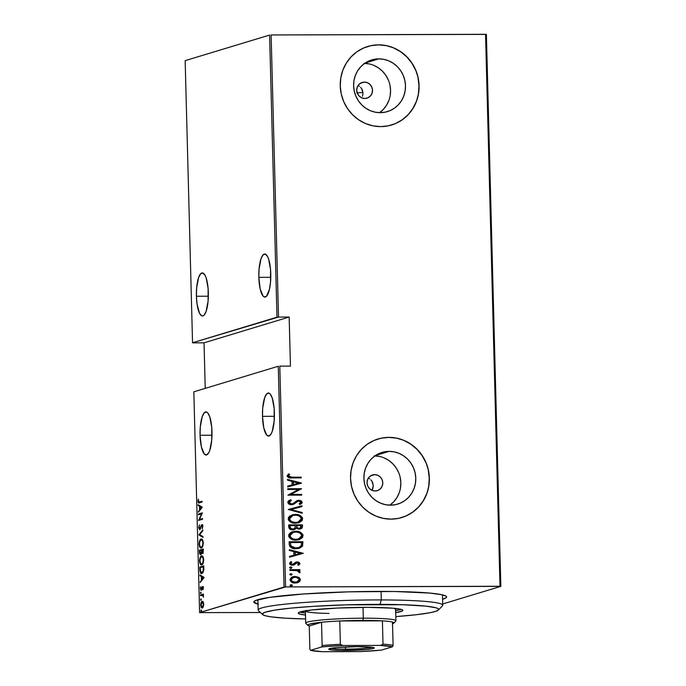 <?xml version="1.0" encoding="UTF-8"?>
<svg xmlns="http://www.w3.org/2000/svg" width="686" height="686" viewBox="0 0 686 686"><rect width="100%" height="100%" fill="white"/><g stroke="black" fill="none" stroke-linecap="round" stroke-linejoin="round"><path stroke-width="1.03" d="M257.996 604.117A96.426 7.683 -1.5 0 1 254.129 601.39A96.426 7.683 -1.5 0 1 376.897 591.409A96.426 7.683 -1.5 0 1 446.294 596.357A96.426 7.683 -1.5 0 1 442.573 599.281L446.277 597.635L446.603 596.871L446.011 596.134L442.058 594.762L429.608 593.064L394.459 591.504L348.865 591.838L303.589 593.973L269.332 597.412L255.432 600.559L253.846 602.102L258.39 604.212M358.075 85.57L359.438 86.333L358.075 85.57M360.63 87.354L361.616 88.597L360.63 87.354M362.354 90.012L361.616 88.597L363.014 93.15L362.354 90.012M362.508 96.28L363.014 93.15L362.508 96.28M364.412 82.114A8.206 7.855 -106.8 0 1 367.001 98.149A8.206 7.855 -106.8 0 1 364.841 98.475L361.805 97.858L359.198 96.091L357.423 93.45L356.737 90.32L357.26 87.191L358.898 84.532L361.411 82.749L364.412 82.114L367.439 82.732L370.046 84.498L371.829 87.139L372.507 90.269L371.992 93.399L370.346 96.057L367.842 97.841L364.841 98.475A8.206 7.855 -106.8 0 1 362.242 82.44A8.206 7.855 -106.8 0 1 364.412 82.114L360.261 83.375L364.412 82.114M368.356 478.082L369.72 478.845L368.356 478.082M370.903 479.866L371.889 481.109L370.903 479.866M372.627 482.524L371.889 481.109L373.287 485.662L372.627 482.524M372.79 488.792L373.287 485.662L372.121 490.19L372.79 488.792M374.685 474.626A8.206 7.855 -106.8 0 1 377.283 490.653A8.206 7.855 -106.8 0 1 375.113 490.979L372.086 490.37L369.48 488.603L367.705 485.954L367.019 482.824L367.533 479.694L369.179 477.036L371.683 475.261L374.685 474.626L377.72 475.235L380.327 477.002L382.102 479.651L382.788 482.781L382.265 485.911L380.627 488.569L378.115 490.353L375.113 490.979A8.206 7.855 -106.8 0 1 372.524 474.952A8.206 7.855 -106.8 0 1 374.685 474.626L370.543 475.878L374.685 474.626M389.828 505.17A26.994 25.845 73.2 0 0 399.638 475.312A26.994 25.845 73.2 0 0 374.908 455.907M389.134 451.379A26.994 25.845 -106.8 0 1 415.424 474.455A26.994 25.845 -106.8 0 1 397.666 504.116A26.994 25.845 -106.8 0 1 390.54 505.179L385.472 504.682L380.567 503.164L376.014 500.694L372.001 497.359L368.665 493.294L366.144 488.646L364.54 483.604L363.906 478.356L364.266 473.108L365.612 468.058L367.885 463.402L371.006 459.311L374.848 455.958L379.264 453.455L384.091 451.911L389.134 451.379L394.21 451.877L399.115 453.395L403.66 455.864L407.681 459.2L411.008 463.264L413.529 467.912L415.141 472.954L415.776 478.202L415.416 483.45L414.07 488.501L411.797 493.157L408.676 497.247L404.834 500.608L400.418 503.104L395.59 504.647L390.54 505.179A26.994 25.845 -106.8 0 1 364.257 482.104A26.994 25.845 -106.8 0 1 382.016 452.443A26.994 25.845 -106.8 0 1 389.134 451.379L375.499 455.504L389.134 451.379M379.555 112.667A26.994 25.845 73.2 0 0 389.356 82.8A26.994 25.845 73.2 0 0 364.635 63.395M378.852 58.867A26.994 25.845 -106.8 0 1 405.143 81.951A26.994 25.845 -106.8 0 1 387.384 111.612A26.994 25.845 -106.8 0 1 380.267 112.676L375.191 112.17L370.286 110.66L365.741 108.182L361.719 104.847L358.384 100.782L355.871 96.143L354.259 91.101L353.624 85.853L353.985 80.596L355.331 75.546L357.603 70.89L360.725 66.799L364.566 63.446L368.982 60.943L373.81 59.399L378.852 58.867L383.928 59.365L388.833 60.883L393.387 63.361L397.4 66.688L400.735 70.761L403.248 75.4L404.86 80.442L405.495 85.69L405.134 90.938L403.788 95.989L401.516 100.653L398.395 104.735L394.553 108.096L390.137 110.592L385.309 112.144L380.267 112.676A26.994 25.845 -106.8 0 1 353.976 89.592A26.994 25.845 -106.8 0 1 371.735 59.931A26.994 25.845 -106.8 0 1 378.852 58.867L365.218 63.001L378.852 58.867M391.38 125.066A41.031 39.282 73.2 0 0 391.457 125.041A41.031 39.282 73.2 0 0 418.443 79.962A41.031 39.282 73.2 0 0 378.492 44.882L378.603 44.847A41.031 39.282 -106.8 0 1 418.554 79.928A41.031 39.282 -106.8 0 1 391.569 125.006A41.031 39.282 -106.8 0 1 380.747 126.618L388.413 125.812L395.745 123.463L402.459 119.664L408.299 114.562L413.041 108.354L416.496 101.271L418.537 93.596L419.086 85.613L418.126 77.638L415.682 69.981L411.849 62.923L406.789 56.741L400.684 51.673L393.773 47.917L386.312 45.61L378.603 44.847L370.937 45.662L363.597 48.011L356.883 51.81L351.043 56.912L346.31 63.121L342.846 70.204L340.805 77.878L340.256 85.853L341.225 93.828L343.669 101.494L347.493 108.551L352.561 114.734L358.667 119.801L365.578 123.557L373.038 125.864L380.747 126.618A41.031 39.282 -106.8 0 1 340.788 91.547A41.031 39.282 -106.8 0 1 367.782 46.468A41.031 39.282 -106.8 0 1 378.603 44.847L378.492 44.882A41.031 39.282 73.2 0 0 367.67 46.502A41.031 39.282 73.2 0 0 367.585 46.528M401.653 517.57A41.031 39.282 73.2 0 0 401.73 517.553A41.031 39.282 73.2 0 0 428.724 472.465A41.031 39.282 73.2 0 0 388.765 437.394L388.885 437.359A41.031 39.282 -106.8 0 1 428.836 472.431A41.031 39.282 -106.8 0 1 401.842 517.518A41.031 39.282 -106.8 0 1 391.02 519.13L398.695 518.324L406.026 515.975L412.74 512.176L418.58 507.074L423.322 500.857L426.778 493.783L428.819 486.1L429.367 478.125L428.398 470.15L425.955 462.484L422.13 455.427L417.062 449.253L410.957 444.185L404.045 440.421L396.594 438.122L388.885 437.359L381.21 438.165L373.879 440.515L367.164 444.314L361.325 449.416L356.583 455.633L353.127 462.707L351.086 470.39L350.537 478.365L351.506 486.34L353.95 494.006L357.775 501.063L362.843 507.246L368.948 512.305L375.859 516.069L383.311 518.367L391.02 519.13A41.031 39.282 -106.8 0 1 351.069 484.059A41.031 39.282 -106.8 0 1 378.055 438.98A41.031 39.282 -106.8 0 1 388.885 437.359L388.765 437.394A41.031 39.282 73.2 0 0 377.943 439.014A41.031 39.282 73.2 0 0 377.857 439.04M200.063 435.267L211.991 435.224L200.063 435.267A21.54 5.985 89.8 0 1 205.954 411.917A21.54 5.985 89.8 0 1 211.974 431.657A21.54 5.985 89.8 0 1 206.083 454.998A21.54 5.985 89.8 0 1 200.063 435.267L201.375 446.886L204.256 453.978L206.58 454.921L208.818 452.597L209.796 450.308L211.742 440.009L211.751 427.498L209.839 417.002L207.781 412.938L206.632 412.054L204.308 412.758L202.241 416.616L200.295 426.915L200.063 435.267M262.489 416.359L274.417 416.316L262.489 416.359A21.54 5.985 89.8 0 1 268.38 393.009A21.54 5.985 89.8 0 1 274.4 412.749A21.54 5.985 89.8 0 1 268.509 436.09A21.54 5.985 89.8 0 1 262.489 416.359L263.801 427.978L266.683 435.078L269.006 436.022L271.244 433.689L272.222 431.4L274.168 421.101L274.177 408.59L272.256 398.094L270.207 394.03L269.058 393.147L266.734 393.85L264.667 397.709L262.721 408.007L262.489 416.359M196.419 296.249L208.347 296.215L196.419 296.249A21.54 5.985 89.8 0 1 202.31 272.908A21.54 5.985 89.8 0 1 208.338 292.639A21.54 5.985 89.8 0 1 202.447 315.989A21.54 5.985 89.8 0 1 196.419 296.249L197.088 304.327L199.532 313.296L201.77 315.852L202.945 315.912L204.094 315.148L206.16 311.29L208.098 300.991L208.115 288.489L206.194 277.993L205.225 275.592L202.987 273.037L200.664 273.748L198.597 277.598L196.659 287.897L196.419 296.249M258.845 277.341L270.773 277.307L258.845 277.341A21.54 5.985 89.8 0 1 264.736 254A21.54 5.985 89.8 0 1 270.764 273.731A21.54 5.985 89.8 0 1 264.873 297.081A21.54 5.985 89.8 0 1 258.845 277.341L260.166 288.969L263.047 296.06L264.196 296.944L266.52 296.241L269.418 289.441L270.524 282.083L270.541 269.581L268.62 259.085L267.643 256.684L265.413 254.137L263.09 254.84L261.023 258.691L259.085 268.989L258.845 277.341M199.609 612.607L193.829 391.817L278.276 366.247L284.055 587.027L199.609 612.607L285.582 586.924L279.802 366.135L290.444 366.101L289.158 317.043L278.516 317.069L271.124 34.96L485.542 34.3L500 586.264L285.582 586.924L500.84 586.367L486.391 34.403L500.84 586.367L442.693 603.972L500.84 586.367L500 586.264L485.542 34.3L486.391 34.403L271.124 34.96L278.516 317.069L289.158 317.043L204.034 342.82L205.225 388.37L204.034 342.82L193.392 342.854L204.034 342.82L289.158 317.043L290.444 366.101L279.802 366.135L285.582 586.924L284.055 587.027L278.276 366.247L193.829 391.817L199.609 612.607L260.44 612.521L199.609 612.607M201.195 609.905L201.024 611.277L201.521 610.9L201.195 609.905L200.887 610.737L201.238 611.372L201.195 609.905L201.547 610.54M200.912 598.895L200.741 600.267L201.255 599.718L200.912 598.895L200.595 599.736L200.947 600.361L201.264 599.53L200.912 598.895L201.264 599.53M200.732 592.112L200.561 593.476L201.075 592.936L200.732 592.112L200.766 593.579L200.732 592.112L201.084 592.747M204.068 577.415L200.003 574.945L200.02 575.751L201.324 576.54L201.418 580.107L200.201 582.474L204.076 577.595L200.003 574.945L200.02 575.751L201.324 576.54L201.418 580.107L200.201 582.474L204.068 577.415M201.487 556.003L200.226 557.324L199.532 560.453L200.123 563.789L201.41 564.861L203.013 563.489L203.708 560.316L203.116 556.989L201.487 556.003C200.441 556.089 199.789 557.769 199.532 561.054C199.969 564.115 200.706 565.367 201.735 564.81C202.799 564.741 203.45 563.043 203.708 559.716C203.262 556.68 202.524 555.446 201.487 556.003L201.821 555.96M201.049 539.127L199.789 540.448L199.086 543.869L199.677 546.913L200.964 547.977L202.567 546.613L203.27 543.14L202.67 540.114L201.049 539.127C200.003 539.205 199.352 540.885 199.094 544.17C199.523 547.239 200.261 548.491 201.298 547.925C202.353 547.865 203.013 546.167 203.262 542.84C202.824 539.805 202.078 538.561 201.049 539.127L201.375 539.076M202.018 525.365L201.264 525.296L200.166 528.554L200.638 528.546L199.78 528.966L200.458 528.966L199.78 528.966L199.069 527.525L199.463 524.816L198.657 527.628L199.626 529.729L201.89 525.373L202.421 526.273L202.224 528.786L202.824 526.128L202.447 524.884L201.547 524.85L199.557 528.949L199.069 527.525L199.463 524.816L198.657 527.628L199.798 529.703L201.392 526.085L202.764 525.356M202.224 507.151L198.16 504.682L198.177 505.479L199.489 506.268L199.575 509.844L198.357 512.202L202.233 507.331L198.16 504.682L198.177 505.479L199.489 506.268L199.575 509.844L198.357 512.202L202.224 507.151M199.429 502.075L198.374 501.192L198.374 499.074L197.971 501.26C198.288 502.932 198.769 503.447 199.412 502.821L202.096 502.015L202.078 501.277L198.683 502.101L198.374 499.074L197.988 501.629L198.58 502.907L202.096 502.015L202.078 501.277L199.635 502.169M198.426 514.774L201.547 513.823L198.571 520.46L202.542 519.259L202.524 518.522L199.394 519.473L202.379 512.836L198.408 514.037L198.426 514.774L201.547 513.823L198.571 520.46L202.542 519.259L202.524 518.522L199.394 519.473L202.379 512.836L198.408 514.037L198.426 514.774M198.949 534.771L203.022 537.421L202.996 536.624L199.712 534.634L202.842 530.698L202.824 529.901L198.949 534.771L199.806 534.686L198.949 534.951L203.022 537.421L202.996 536.624L199.712 534.634L202.842 530.698L202.824 529.901L198.949 534.771M199.352 550.181L199.557 553.679L200.612 554.794L201.581 552.805L202.336 553.516L203.107 552.753L203.322 548.98L199.352 550.181L203.33 549.212L199.352 550.181L199.412 552.453L200.612 554.794L201.581 552.805L202.447 553.499L203.322 548.98L199.352 550.181M199.866 569.697L200.638 573.016L201.59 573.496L202.687 572.947L203.742 570.315L203.768 565.856L199.798 567.056L199.866 569.697C200.192 572.861 200.878 574.113 201.916 573.445L203.742 570.315L203.768 565.856L199.798 567.056L199.866 569.697M201.161 589.574L201.761 589.574L200.664 588.571L200.655 586.77L200.312 588.699L201.195 590.303L202.55 587.31L203.322 588.073L202.953 589.771L203.288 587.559L202.636 586.556L201.161 589.574L200.938 587.19L200.655 586.77L200.406 587.568L200.921 590.294L201.641 589.874L202.55 587.31L202.953 589.771L203.322 587.988L202.516 586.573L201.092 589.583L201.881 589.583M200.526 594.942L200.544 595.68L202.713 595.328L203.459 597.197L203.425 594.067L200.526 594.942L203.433 594.299L200.526 594.942L200.544 595.68L202.516 595.234L203.459 597.197L203.425 594.067L200.526 594.942M203.193 601.862L201.907 601.408L200.861 603.414L200.869 606.261L201.838 607.882L203.09 607.187L203.725 604.923L203.39 602.239L202.147 601.296C201.375 601.373 200.912 602.625 200.741 605.052C201.032 607.342 201.555 608.285 202.319 607.899L203.33 606.716L203.742 604.143L203.193 601.862M269.607 35.063L276.99 317.181L192.543 342.751L185.16 60.642L269.607 35.063L185.16 60.642L192.543 342.751L278.516 317.069L276.99 317.181L269.607 35.063M292.716 576.789L294.826 576.506L298.65 577.295L295.049 576.437L291.404 577.389L289.946 579.756L291.507 582.088L296.146 582.989L299.928 581.171L300.339 579.336L299.293 577.723L298.419 577.363L300.151 579.79L298.65 577.295L295.049 576.437L292.836 576.746L289.946 579.756C290.821 582.105 292.579 583.203 295.22 583.04L298.787 582.157L300.382 579.721L298.787 582.157L297.355 582.757M289.861 569.663L289.878 570.392L297.398 570.675L298.616 571.292L298.77 572.338L299.851 572.75L300.151 572.227L298.479 570.366L299.962 570.366L299.936 569.629L289.861 569.663L289.878 570.392L296.729 570.529L299.851 572.75L300.176 572.021L298.479 570.366L299.962 570.366L299.936 569.629L289.861 569.663M299.954 563.566L298.933 562.263L296.875 561.945L295.34 562.434L293.359 564.295L291.867 564.458L290.804 563.652L291.782 562.091L290.838 561.585L289.518 563.403L290.229 564.612L292.004 565.23L294.028 564.947L297.107 562.683L298.676 563.326L297.69 564.715L298.564 565.23L299.816 564.115L298.341 565.298L299.954 563.566L297.27 561.937L295.726 562.228L292.408 564.518L290.753 563.378L291.782 562.091L290.838 561.585L289.518 563.403L292.476 565.247L294.028 564.947L297.338 562.666L298.719 563.549L297.69 564.715L298.564 565.23L299.954 563.566M289.2 544.41L289.835 546.596L291.661 547.925L294.92 548.689L298.753 548.457L302.423 546.348L302.92 541.734L289.132 541.777L289.2 544.41C290.135 547.642 292.416 549.083 296.035 548.723L299.49 548.268L302.543 546.15L302.92 541.734L289.132 541.777L289.2 544.41M288.686 524.893L289.166 528.434L292.082 529.806L294.723 529.481L296.215 528.151L298.384 529.043L300.365 528.957L301.969 528.177L302.526 526.462L302.483 524.859L288.686 524.893L288.746 527.165C289.32 529.077 290.65 529.961 292.733 529.841L294.328 529.618L296.215 528.151L299.173 529.086L300.708 528.863L302.526 526.462L302.483 524.859L288.686 524.893M288.283 509.484L302.183 513.3L302.157 512.493L290.941 509.569L302.003 506.577L301.986 505.771L288.283 509.484L301.986 505.771L288.283 509.484L302.183 513.3L302.157 512.493L290.941 509.569L302.003 506.577L301.986 505.771L301.78 506.637L301.754 505.839L288.283 509.492M287.76 489.487L298.607 489.452L287.906 495.172L301.703 495.129L301.686 494.4L290.813 494.435L301.531 488.715L287.743 488.758L287.76 489.487L298.607 489.452L287.906 495.172L301.703 495.129L301.686 494.4L290.813 494.435L301.531 488.715L287.743 488.758L287.76 489.487M292.056 477.182L288.84 476.667L288.514 475.707L289.663 474.335L288.592 473.889L287.065 476.135L289.072 477.756L301.248 477.885L301.231 477.156L291.824 477.25L301.231 477.156L292.056 477.182L288.463 475.998L289.663 474.335L288.592 473.889L287.048 475.947C288.06 477.696 289.689 478.356 291.936 477.919L301.248 477.885L301.231 477.156L301.025 477.885L301.008 477.224L292.056 477.182M301.386 483.021L287.494 479.394L287.52 480.2L291.97 481.358L292.065 484.933L287.674 486.117L287.691 486.923L301.394 483.21L287.494 479.394L287.52 480.2L291.97 481.358L292.065 484.933L287.674 486.117L287.691 486.923L301.386 483.021M287.743 502.315L288.669 503.858L291.541 504.707L293.917 504.133L298.118 501.149L300.631 501.646L300.64 502.804L299.105 503.807L299.971 504.493L301.746 503.43L302.243 502.298L301 500.694L298.436 500.308L296.635 500.891L292.888 503.67L290.65 503.858L289.158 502.323L291.404 500.471L290.692 499.751L288.394 500.917L287.743 502.315C288.377 504.013 289.646 504.802 291.541 504.707L293.059 504.476L298.161 501.14L299.053 501.012L300.828 502.212L299.105 503.807L299.971 504.493L302.243 502.298L298.976 500.283L296.884 500.754L292.888 503.67L291.31 504.038L289.158 502.323L291.404 500.471L290.692 499.751L287.743 502.315M295.246 514.414L289.835 515.949L288.369 517.698L288.437 520.022L290.161 521.84L292.682 522.904L298.959 522.723L302.226 520.442L302.389 517.587L299.765 515.306L295.023 514.483C298.633 514.226 301.103 515.666 302.449 518.813L302.672 518.745C301.334 515.598 298.856 514.157 295.246 514.414L292.082 514.86L288.171 518.856C289.475 522.029 291.936 523.478 295.546 523.221L298.736 522.792L302.672 518.745L298.642 522.818L301.651 520.991L302.286 517.93L300.065 515.632L295.246 514.414M295.692 531.298L292.313 531.804L290.281 532.833L288.815 534.574L288.883 536.898L290.607 538.716L293.128 539.779L299.405 539.599L302.672 537.327L302.835 534.471L300.211 532.182L295.46 531.367C299.07 531.101 301.548 532.55 302.886 535.689L303.118 535.62C301.78 532.482 299.302 531.033 295.692 531.298L292.528 531.736L288.617 535.74C289.921 538.904 292.373 540.362 295.992 540.105L299.182 539.668L303.118 535.62L299.079 539.702L302.097 537.867L302.723 534.814L299.979 532.25L295.692 531.298M303.229 553.293L289.338 549.666L289.355 550.464L293.805 551.63L293.9 555.197L289.509 556.389L289.535 557.186L303.229 553.293L289.338 549.666L289.355 550.464L293.805 551.63L293.9 555.197L289.509 556.389L289.535 557.186L303.229 553.293M290.761 566.91L289.629 567.648L290.795 568.377L291.927 567.639L290.761 566.91L289.646 567.742L291.164 568.334L291.782 567.288L290.049 567.048M290.941 573.693L289.809 574.431L290.975 575.16L292.107 574.422L290.753 573.702L289.844 574.619L291.344 575.125L291.962 574.079L290.229 573.83M291.224 584.704L290.092 585.441L291.267 586.17L292.39 585.432L291.044 584.712L290.135 585.63L291.627 586.136L292.253 585.081L290.512 584.841M356.78 92.867L362.817 92.533L356.78 92.867M396.482 438.157L388.765 437.394L381.099 438.2M398.575 518.359L401.927 517.484M405.915 516.009L412.629 512.21L418.469 507.108L423.202 500.891L426.666 493.817M428.707 486.134L429.256 478.159L428.287 470.184M425.843 462.518L422.019 455.461L416.951 449.287L410.845 444.219L403.934 440.455M386.201 45.645L378.492 44.882L370.817 45.696M388.302 125.847L391.655 124.981M395.633 123.497L402.348 119.698L408.187 114.596L412.929 108.388L416.385 101.305M418.426 93.63L418.975 85.647L418.006 77.672M415.562 70.015L411.737 62.958L406.678 56.775L400.573 51.707L393.653 47.951M379.615 112.615L383.457 109.263L386.578 105.172L388.851 100.516M390.197 95.465L390.557 90.218L389.922 84.97M388.319 79.928L385.798 75.28L382.462 71.215L378.449 67.88L373.896 65.41M368.991 63.892L363.923 63.395M389.897 505.128L393.738 501.775L396.86 497.684L399.132 493.028M400.478 487.978L400.838 482.721L400.204 477.473M398.592 472.431L396.079 467.792L392.744 463.727L388.722 460.392L384.177 457.914M379.272 456.404L374.196 455.898M288.446 473.992L289.663 474.335L288.24 476.067L291.824 477.25L288.617 476.736L288.291 475.775L289.432 474.403L288.446 473.992M287.674 486.125L292.065 484.933L287.674 486.125M287.494 479.523L301.163 483.09L287.494 479.523M293.239 484.616L293.162 481.795L293.239 484.616L298.504 483.193L293.239 484.616M298.727 483.124L293.471 484.548L293.162 481.795L298.727 483.124L293.471 484.548L293.394 481.726L298.727 483.124M287.743 488.826L301.531 488.715L290.581 494.503L301.686 494.4L301.471 495.138L301.454 494.469L290.581 494.503L301.308 488.784L287.743 488.826M292.888 503.67L290.864 504.013L289.2 503.147L289.209 501.68L291.181 500.54L290.47 499.828L291.404 500.471L288.926 502.392L291.31 504.038L292.656 503.738M297.561 500.488L296.884 500.754M296.661 500.823L298.976 500.283L302.243 502.298L299.739 504.562L301.78 503.172L301.771 501.603L299.773 500.437L297.158 500.617M298.05 501.174L292.948 504.502M292.536 504.622L296.378 502.195M296.369 502.195L298.35 501.114M290.718 509.638L302.157 512.493L301.951 513.239L301.934 512.562L290.718 509.638M291.97 514.894L293.882 514.543M292.708 515.52L289.363 518.89C290.358 521.54 292.339 522.758 295.306 522.561L295.529 522.492C292.562 522.689 290.59 521.471 289.586 518.822L292.819 515.486L295.272 515.152C298.221 514.954 300.219 516.172 301.265 518.788L298.024 522.149L295.306 522.561L291.207 521.574L289.381 519.13M294.834 522.552L294.363 522.518M289.363 518.89L290.675 516.507L293.205 515.4M298.058 522.132L295.769 522.543M295.306 522.561L297.913 522.175M301.265 528.606L302.226 527.354L302.252 524.927L288.686 524.962L302.483 524.859L302.526 526.462L300.579 528.906M294.483 529.549L295.983 528.22L294.217 529.643M293.934 528.837L292.862 529.155M292.485 529.172L292.716 529.103C291.113 529.103 290.255 528.306 290.152 526.711L290.118 525.63L295.246 525.613L295.143 527.645L293.668 528.966L291.053 528.855L290.058 527.783L289.895 525.699L289.921 526.779C290.024 528.374 290.881 529.172 292.485 529.172L293.557 529M300.331 528.031L299.276 528.4M298.899 528.417L296.952 527.748L296.446 526.171C296.558 527.697 297.372 528.443 298.899 528.417L299.13 528.349C297.595 528.374 296.781 527.628 296.678 526.102L296.661 525.605L301.085 525.596L299.996 528.237L299.13 528.349L297.175 527.68L296.661 525.605L301.085 525.596L300.931 527.543L299.876 528.271M297.853 528.263L297.132 527.903M290.152 526.711L290.118 525.63L295.246 525.613L294.98 527.997L293.462 529.026L290.855 528.529L290.152 526.711M292.416 531.779L294.32 531.418M294.809 539.402L291.25 538.184L289.818 536.015M293.154 532.405L289.801 535.766L293.265 532.37L295.717 532.027C298.667 531.839 300.657 533.048 301.703 535.663L298.461 539.024L295.975 539.368C293.008 539.573 291.027 538.347 290.032 535.697L290.435 534.025L293.642 532.276M298.504 539.007L296.215 539.428M289.801 535.766C290.804 538.416 292.785 539.642 295.743 539.436L298.359 539.059M289.132 541.846L302.92 541.734L302.543 546.15L299.379 548.303L302.312 546.219L302.697 541.803L289.132 541.846M298.967 548.423L299.405 548.294M298.727 547.617L296.163 548.054M293.282 547.754L290.778 546.013L290.332 542.575L301.531 542.472L301.223 545.713L298.684 547.634L294.397 547.977M295.795 548.063L291.001 545.945L295.795 548.063L298.564 547.668M291.001 545.945L290.332 542.575L290.358 543.561L290.564 542.506L301.531 542.472L301.223 545.713L298.95 547.548L294.62 547.908L292.279 547.179L291.001 545.945M289.509 556.397L293.9 555.197L289.509 556.397M289.338 549.795L302.998 553.362L289.338 549.795M295.083 554.888L295.006 552.067L295.083 554.888L300.339 553.456L295.083 554.888M300.571 553.388L295.306 554.82L295.006 552.067L300.571 553.388L295.306 554.82L295.229 551.998L300.571 553.388M296.429 562.889L297.338 562.666M293.428 565.153L296.206 562.957L293.531 565.118M291.559 562.16L290.658 561.68L291.782 562.091L290.53 563.446L292.913 564.467M293.359 564.295L292.408 564.518M291.138 564.321L293.136 564.364M297.047 562.005L299.731 563.635L299.079 562.546L297.047 562.005M298.813 564.99L299.242 564.629M298.702 562.331L297.887 562.074M290.718 563.969L291.37 562.271M290.795 568.377L291.293 568.308M290.941 568.402L291.704 567.708L290.572 568.445M289.861 569.732L299.936 569.629L299.731 570.366L299.713 569.697L289.861 569.732M298.247 570.435L300.176 572.021L299.628 572.819L299.756 571.498L298.247 570.435M299.756 571.498L298.804 570.701M295.76 576.549L292.356 576.9M296.841 582.903L299.173 581.788L300.151 579.79L299.062 577.792L296.669 576.694M293.985 576.549L293.162 576.677M299.173 581.788L299.696 581.239M293.265 577.449L290.958 579.816C291.61 581.642 292.948 582.491 294.971 582.371L295.194 582.303C293.171 582.423 291.833 581.574 291.181 579.747L293.376 577.415L295.057 577.166C297.089 577.055 298.453 577.904 299.139 579.721L296.824 582.088L292.468 581.831L291.439 581.033L290.975 579.49L291.73 578.229L293.565 577.372M291.439 581.033L291.096 580.467M296.867 582.062L295.615 582.345M294.971 582.371L296.721 582.114M291.267 586.17L291.756 586.101M291.404 586.204L292.167 585.501L291.036 586.238M295.529 522.492L291.859 521.729L290.024 520.202L289.621 518.342L290.907 516.438L293.428 515.332L296.215 515.195L298.95 515.906L300.734 517.338L301.257 519.028L300.605 520.537L298.281 522.063L295.529 522.492M295.975 539.368L293.179 538.964L290.761 537.464L290.058 535.217L291.344 533.314L293.874 532.207L296.652 532.07L299.388 532.79L301.18 534.222L301.703 535.903L301.043 537.421L299.165 538.776L295.975 539.368M295.194 582.303L291.661 580.965L291.207 579.421L292.262 577.921L295.709 577.2L298.847 578.77L299.122 580.056L298.333 581.308L295.194 582.303M199.292 502.855L198.88 502.178M198.829 501.955L199.369 502.898M198.991 511.404L198.34 511.404L198.991 511.404M200.235 509.844L199.575 509.844L200.235 509.844M200.278 506.525L198.177 505.479L198.957 505.17L200.278 506.525M200.689 506.525L202.164 507.417L200.689 506.525M201.461 507.469L199.978 509.346L200.629 509.346L199.978 509.346L199.9 506.525L202.121 507.469L201.461 507.469L199.978 509.346L199.9 506.525L201.461 507.469M199.206 514.534L198.408 514.037L202.336 513.085L199.197 514.037L199.206 514.534M200.183 519.465L202.533 518.753L200.183 519.465M199.129 520.288L198.571 520.297L199.129 520.288M199.394 520.211L199.737 519.473L199.394 520.211M201.993 513.823L201.547 513.823L201.993 513.823M199.78 528.966L200.475 528.983M201.89 525.373L202.833 526.419L202.224 528.786L202.833 526.394L202.13 524.644L201.264 525.296L202.644 524.644M202.181 526.076L202.49 524.713M203.005 536.932L198.949 534.951L199.737 534.771L203.005 536.932M201.375 547.9L200.569 547.094M200.852 539.951L201.753 539.153M201.838 539.127L200.578 540.448M200.466 546.905L201.418 547.917M201.993 539.831L202.67 540.028M202.859 542.995C202.653 545.713 202.13 547.111 201.281 547.196L200.08 546.553L199.497 544.015C199.695 541.331 200.218 539.942 201.067 539.865L202.138 540.311L203.27 542.995L202.301 546.099L201.281 547.196C200.423 547.642 199.832 546.588 199.497 544.015L199.832 541.52L201.067 539.865C201.916 539.419 202.507 540.465 202.859 542.995M202.593 539.976L201.067 539.865M203.236 553.491L202.37 552.805L201.581 552.805L202.782 553.431M200.852 554.665L200.466 554.074L201.058 553.971M200.149 550.678L200.141 550.181L200.149 550.678M200.415 553.919L201.024 554.777M202.036 552.573L201.95 553.087M202.001 552.805L201.264 552.393L200.586 554.056L199.78 550.789L201.667 550.343L201.264 552.393L201.898 552.393L201.658 550.223L202.936 549.838L202.533 552.71L201.675 550.721L201.658 550.223L203.348 549.838L202.421 552.762L203.107 552.762L202.327 552.779L203.116 552.779M200.586 554.056L199.935 553.31L199.78 550.789L201.255 550.343L201.675 550.832L200.586 554.056L201.281 554.056L200.492 554.074M201.813 564.775L201.015 563.978M201.315 556.8L201.015 557.324M200.904 563.789L201.864 564.801M202.507 564.072L201.718 564.072C200.869 564.527 200.278 563.463 199.943 560.899C200.141 558.207 200.664 556.818 201.513 556.74C202.353 556.295 202.953 557.341 203.305 559.879L203.305 559.879C203.099 562.597 202.576 563.995 201.718 564.072L202.747 563.969M202.301 556.74L203.107 556.912M201.718 564.072L200.518 563.429L199.935 560.651L200.492 557.838L201.778 556.698L202.859 557.684L203.305 559.879L202.747 562.974L201.461 564.115L202.25 564.115M203.039 556.861L201.513 556.74M200.595 567.554L199.798 567.056L203.768 566.087L200.578 567.056L200.595 567.554M201.967 573.427L201.161 572.613M201.075 572.424L202.053 573.462M203.107 572.484L202.481 572.75M201.89 572.707L200.544 571.627L200.218 567.674L203.373 566.713L203.099 571.224L201.615 572.759L202.679 572.707L201.89 572.707L200.415 571.078L200.218 567.674L203.785 566.713L203.776 569.989L201.89 572.707L202.987 572.57M200.835 581.668L200.175 581.668L200.835 581.668M202.078 580.107L201.418 580.107L202.078 580.107M202.121 576.789L200.02 575.751L200.801 575.434L202.121 576.789M202.533 576.789L204.008 577.681L202.533 576.789M203.305 577.741L201.813 579.61L202.473 579.61L201.813 579.61L201.744 576.789L203.965 577.741L203.305 577.741L201.813 579.61L201.744 576.789L203.305 577.741M202.55 587.31L202.962 588.073M203.236 587.302L202.653 587.302M203.082 587.602L202.799 588.597M201.452 588.571L201.95 589.574M202.739 587.302L202.078 587.002L203.305 586.573M203.073 586.71L202.662 587.533M200.423 592.944L201.075 592.944L200.423 592.944L200.766 593.579M203.236 595.234L202.361 595.216M201.521 595.388L202.516 595.234M203.305 595.234L202.31 595.379L203.305 595.234M201.324 595.439L201.315 594.942L201.324 595.439M200.595 599.736L201.255 599.727L200.595 599.736L200.947 600.361M202.507 607.822L201.967 607.161M203.176 607.127L201.744 607.033L201.109 605.275L202.07 602.068L203.742 604.246L202.293 607.17L201.092 604.941L202.747 601.373M202.584 601.296L202.147 601.296L202.584 601.296M201.89 607.007L202.619 607.882M203.133 601.999L202.164 602.034L203.33 603.603L203.185 605.901L202.293 607.17L202.902 607.187M200.887 610.737L201.538 610.737L200.887 610.737L201.238 611.372M201.281 547.196L201.804 547.231M202.293 607.17L202.91 607.187M193.392 342.854L192.543 342.751L193.392 342.854M438.465 610.008L442.453 605.841A92.318 7.357 178.5 0 0 381.296 599.924L380.035 604.357A88.22 7.031 -1.5 0 1 438.465 610.008A88.22 7.031 -1.5 0 1 395.822 616.603L416.05 614.75L430.371 612.667L436.15 611.217L438.637 609.785L437.745 608.431L436.03 607.796L426.066 606.158L402.888 604.735L345.984 604.846L312.627 606.39L291.147 608.096L274.786 610.12L264.95 612.289L262.455 613.713L262.481 614.407L265.062 615.702L270.927 616.843L285.367 618.18L305.587 618.969A88.22 7.031 -1.5 0 1 262.661 614.613A88.22 7.031 -1.5 0 1 380.035 604.357L381.296 599.924A92.318 7.357 -1.5 0 1 442.727 605.249L442.453 594.848M329.04 613.43A45.13 3.593 -1.5 0 1 305.373 610.892A45.13 3.593 -1.5 0 1 305.381 610.823M299.825 612.058A52.316 4.167 178.5 0 0 305.433 612.992L303.281 612.727M395.719 612.675A52.316 4.167 -1.5 0 0 402.845 610.377L402.845 610.377A52.316 4.167 -1.5 0 0 368.03 607.367L337.709 608.045L311.701 609.965L298.796 612.495L298.324 613.327L299.851 614.09L305.484 615.042A52.316 4.167 -1.5 0 1 298.256 613.121A52.316 4.167 -1.5 0 1 368.03 607.367L392.469 608.165L401.241 609.408L402.776 610.18L402.296 611.003L395.479 612.718M381.073 591.401L381.296 599.924L381.073 591.401M257.885 599.684L258.15 610.077A92.318 7.357 -1.5 0 1 381.296 599.924A92.318 7.357 178.5 0 0 258.468 610.66L262.661 614.613M395.668 610.634A52.316 4.167 178.5 0 0 401.216 609.4M395.419 610.669L399.784 609.82M395.556 608.345L395.145 609.065M305.433 611.063L305.845 610.351M305.373 610.874L305.699 623.154A45.13 3.593 -1.5 0 1 363.297 618.189L363.014 607.376L363.297 618.189L362.783 620.41A43.081 3.43 -1.5 0 1 382.402 620.856A43.081 3.43 -1.5 0 1 392.478 622.048A43.081 3.43 -1.5 0 1 393.807 623.162L395.796 621.079A45.13 3.593 178.5 0 0 363.297 618.189A45.13 3.593 -1.5 0 1 395.933 620.787L395.608 608.465A45.13 3.593 -1.5 0 1 395.616 608.525L395.616 608.525M330.789 648.339A21.54 1.715 178.5 0 0 345.521 649.128L345.212 650.457A22.775 1.818 -1.5 0 1 328.817 648.999A22.775 1.818 -1.5 0 1 357.809 646.641L373.201 647.43L374.136 647.755L373.39 648.484L366.204 649.556L341.062 650.431L331.587 649.942L328.826 648.99L336.826 647.541L357.809 646.641A22.775 1.818 -1.5 0 1 374.196 647.807A22.775 1.818 -1.5 0 1 345.212 650.457L345.521 649.128A21.54 1.715 -1.5 0 1 330.789 648.339M345.461 646.958L345.521 649.128L345.461 646.958M393.807 623.162A43.081 3.43 -1.5 0 1 392.529 623.806M392.255 623.891L393.935 622.931L392.478 622.048A43.081 3.43 178.5 0 0 382.402 620.856L383.011 644.163L380.644 645.397A41.855 3.336 -1.5 0 1 392.435 646.787L381.536 650.088A41.855 3.336 -1.5 0 1 360.219 651.58L322.377 651.7A41.855 3.336 -1.5 0 1 310.587 650.311L322.377 651.7L360.219 651.58L381.536 650.088L392.435 646.787L380.644 645.397L342.811 645.509L340.376 644.291L339.767 620.984L382.402 620.856L383.011 644.163L380.644 645.397L342.811 645.509L326.099 646.564L321.485 647.009L310.587 650.311L309.866 649.29L309.257 625.984L321.537 622.262L322.146 645.569L321.485 647.009L310.587 650.311L309.866 649.29L309.257 625.984L321.537 622.262L309.48 624.14L307.8 625.1L309.257 625.984A43.081 3.43 -1.5 0 1 307.945 625.418A43.081 3.43 -1.5 0 1 321.537 622.262A43.081 3.43 -1.5 0 1 339.767 620.984L382.402 620.856L362.783 620.41L339.767 620.984A43.081 3.43 -1.5 0 1 362.783 620.41L363.297 618.189A45.13 3.593 178.5 0 0 305.853 623.437L307.945 625.418M392.435 646.787L393.095 645.355L392.478 622.048L393.095 645.355A43.081 3.43 178.5 0 0 383.011 644.163A43.081 3.43 -1.5 0 1 393.095 645.355L392.435 646.787M339.767 620.984A43.081 3.43 178.5 0 0 321.537 622.262L322.146 645.569A43.081 3.43 -1.5 0 1 340.376 644.291L339.767 620.984M372.198 647.25A21.54 1.715 -1.5 0 1 345.521 649.128A21.54 1.715 178.5 0 0 372.198 647.25M340.376 644.291A43.081 3.43 178.5 0 0 322.146 645.569L321.485 647.009A41.855 3.336 -1.5 0 1 342.811 645.509L340.376 644.291M202.602 587.302L203.39 587.293"/></g></svg>
